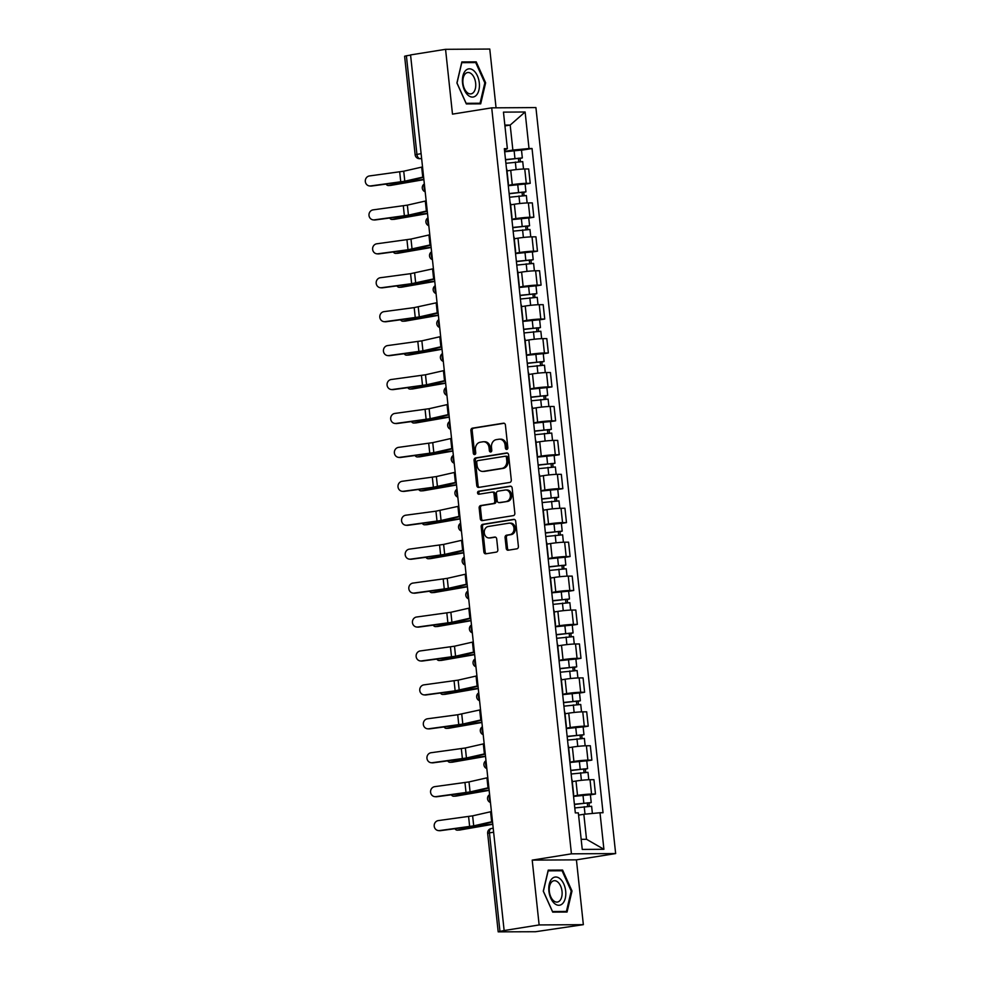<?xml version="1.0" encoding="UTF-8"?>
<svg xmlns="http://www.w3.org/2000/svg" width="981" height="981" viewBox="0 0 981 981"><rect width="100%" height="100%" fill="white"/><g stroke="black" fill="none" stroke-linecap="round" stroke-linejoin="round"><path stroke-width="1.47" d="M506.797 449.421A1.508 1.214 -90.3 0 0 507.851 447.728L505.423 425.043A2.158 1.741 -90.3 0 0 503.474 423.191L472.388 428.17A2.158 1.741 -90.3 0 0 470.892 430.573L473.32 453.259A1.508 1.214 -90.3 0 0 475.736 452.866L475.417 449.936A6.892 5.567 -90.3 0 1 480.212 442.223L482.799 441.806A6.892 5.567 -90.3 0 1 483.498 441.744A6.892 5.567 -90.3 0 1 489.053 447.753L489.372 450.684A1.508 1.214 -90.3 0 0 491.788 450.304L491.481 447.361A6.892 5.567 -90.3 0 1 496.276 439.647L498.863 439.23A6.892 5.567 -90.3 0 1 499.55 439.181A6.892 5.567 -90.3 0 1 505.117 445.178L505.423 448.121A1.508 1.214 -90.3 0 0 506.797 449.421M506.221 548.354A2.158 1.741 -90.3 0 0 508.17 550.218L516.889 548.82A2.158 1.741 -90.3 0 0 518.397 546.405L515.699 521.218A2.158 1.741 -90.3 0 0 513.75 519.366L482.664 524.345A2.158 1.741 -90.3 0 0 481.168 526.748L483.866 551.935A2.158 1.741 -90.3 0 0 485.816 553.799L496.349 552.107A2.158 1.741 -90.3 0 0 497.845 549.703L496.693 538.925A2.158 1.741 -90.3 0 0 494.743 537.061L489.519 537.895A5.763 4.66 -90.3 0 1 488.943 537.944A5.763 4.66 -90.3 0 1 484.258 532.573A5.763 4.66 -90.3 0 1 488.293 526.478L508.759 523.204A5.763 4.66 -90.3 0 1 509.335 523.155A5.763 4.66 -90.3 0 1 514.019 528.526A5.763 4.66 -90.3 0 1 509.973 534.62L506.564 535.172A2.158 1.741 -90.3 0 0 505.068 537.576L506.221 548.354L507.508 548.354A2.158 1.741 -90.3 0 0 508.722 550.133M571.433 853.838L532.205 860.116L539.133 924.936L504.136 930.54L410.561 54.924L445.558 49.32L452.486 114.127L491.714 107.849L571.433 853.838L615.651 853.568L535.92 107.579L491.714 107.849M509.801 482.431A2.158 1.741 -90.3 0 0 511.297 480.016L508.599 454.828A2.158 1.741 -90.3 0 0 506.65 452.964L475.577 457.943A2.158 1.741 -90.3 0 0 474.068 460.359L476.766 485.546A2.158 1.741 -90.3 0 0 478.716 487.41L509.801 482.431M512.156 488.023L514.841 513.21A2.158 1.741 -90.3 0 1 513.345 515.626L482.272 520.604A2.158 1.741 -90.3 0 1 480.31 518.741L479.157 507.962A2.158 1.741 -90.3 0 1 480.665 505.558L493.259 503.535A2.158 1.741 -90.3 0 0 494.767 501.119L493.995 493.97A2.158 1.741 -90.3 0 0 492.045 492.119L478.924 494.216A1.508 1.214 -90.3 0 1 478.605 491.223L510.194 486.171A2.158 1.741 -90.3 0 1 512.156 488.023M539.133 924.936L583.352 924.666L535.516 931.729L498.189 931.852L487.655 833.335L489.445 832.881L499.967 931.398L498.189 931.852M496.055 107.824L489.777 49.05L445.558 49.32M583.352 924.666L576.423 859.847L615.651 853.568M504.136 930.54L499.967 931.398M421.107 153.637L415.135 154.765L404.613 56.236L406.392 55.782L416.925 154.311A4.39 2.563 80.9 0 0 419.966 158.64L421.646 158.64M410.573 55.12L406.392 55.782M508.06 183.545A10.092 0.736 -6.1 0 1 508.379 183.692L506.846 169.333A10.092 0.736 173.9 0 0 506.527 169.186M508.244 185.323L512.266 184.673A10.092 0.736 -6.1 0 1 526.282 183.349L524.749 168.99A10.092 0.736 173.9 0 0 510.733 170.326L507.005 170.915M524.749 168.99L528.685 168.965L530.218 183.324L525.129 184.134M526.282 183.349L530.218 183.324M511.677 217.475A10.092 0.736 -6.1 0 1 511.996 217.61L510.463 203.263A10.092 0.736 173.9 0 0 510.145 203.116M528.759 218.064L533.848 217.242L532.315 202.895L528.379 202.92A10.092 0.736 173.9 0 0 514.363 204.244L510.635 204.845M511.874 219.241L515.896 218.604A10.092 0.736 -6.1 0 1 529.912 217.267L533.848 217.242M515.307 251.394A10.092 0.736 -6.1 0 1 515.626 251.541L514.093 237.194A10.092 0.736 173.9 0 0 513.774 237.046M532.389 251.994L537.465 251.173L535.933 236.826L532.009 236.85A10.092 0.736 173.9 0 0 517.98 238.175L514.265 238.775M515.503 253.172L519.513 252.534A10.092 0.736 -6.1 0 1 533.541 251.197L537.465 251.173M518.937 285.324A10.092 0.736 -6.1 0 1 519.256 285.471L517.723 271.124A10.092 0.736 173.9 0 0 517.404 270.977M536.006 285.925L541.095 285.103L539.562 270.756L535.626 270.781A10.092 0.736 173.9 0 0 521.61 272.105L517.894 272.706M519.121 287.102L523.143 286.464A10.092 0.736 -6.1 0 1 537.171 285.128L541.095 285.103M522.566 319.254A10.092 0.736 -6.1 0 1 522.885 319.401L521.34 305.042A10.092 0.736 173.9 0 0 521.021 304.907M539.636 319.843L544.725 319.033L543.192 304.674L539.256 304.699A10.092 0.736 173.9 0 0 525.24 306.035L521.512 306.636M522.75 321.032L526.772 320.395A10.092 0.736 -6.1 0 1 540.789 319.058L544.725 319.033M526.184 353.185A10.092 0.736 -6.1 0 1 526.503 353.332L524.97 338.972A10.092 0.736 173.9 0 0 524.651 338.825M543.266 353.773L548.354 352.964L546.809 338.604L542.885 338.629A10.092 0.736 173.9 0 0 528.857 339.966L525.142 340.554M526.38 354.963L530.402 354.313A10.092 0.736 -6.1 0 1 544.418 352.988L548.354 352.964M529.814 387.115A10.092 0.736 -6.1 0 1 530.132 387.262L528.6 372.903A10.092 0.736 173.9 0 0 528.281 372.755M546.883 387.703L551.972 386.894L550.439 372.535L546.503 372.559A10.092 0.736 173.9 0 0 532.487 373.896L528.771 374.484M529.998 388.893L534.02 388.243A10.092 0.736 -6.1 0 1 548.048 386.919L551.972 386.894M533.443 421.045A10.092 0.736 -6.1 0 1 533.762 421.18L532.229 406.833A10.092 0.736 173.9 0 0 531.898 406.686M550.513 421.634L555.602 420.824L554.069 406.465L550.133 406.49A10.092 0.736 173.9 0 0 536.116 407.814L532.389 408.415M533.627 422.823L537.649 422.173A10.092 0.736 -6.1 0 1 551.665 420.837L555.602 420.824M537.061 454.976A10.092 0.736 -6.1 0 1 537.38 455.11L535.847 440.763A10.092 0.736 173.9 0 0 535.528 440.616M554.142 455.564L559.231 454.743L557.686 440.395L553.762 440.42A10.092 0.736 173.9 0 0 539.734 441.744L536.018 442.345M537.257 456.741L541.279 456.104A10.092 0.736 -6.1 0 1 555.295 454.767L559.231 454.743M540.69 488.894A10.092 0.736 -6.1 0 1 541.009 489.041L539.476 474.694A10.092 0.736 173.9 0 0 539.158 474.546M557.76 489.494L562.849 488.673L561.316 474.326L557.392 474.35A10.092 0.736 173.9 0 0 543.364 475.675L539.648 476.276M540.874 490.672L544.896 490.034A10.092 0.736 -6.1 0 1 558.925 488.697L562.849 488.673M544.32 522.824A10.092 0.736 -6.1 0 1 544.639 522.971L543.106 508.612A10.092 0.736 173.9 0 0 542.787 508.477M561.39 523.425L566.478 522.603L564.946 508.244L561.009 508.268A10.092 0.736 173.9 0 0 546.993 509.605L543.266 510.206M544.504 524.602L548.526 523.964A10.092 0.736 -6.1 0 1 562.542 522.628L566.478 522.603M547.938 556.754A10.092 0.736 -6.1 0 1 548.256 556.901L546.724 542.542A10.092 0.736 173.9 0 0 546.405 542.395M565.019 557.343L570.108 556.534L568.575 542.174L564.639 542.199A10.092 0.736 173.9 0 0 550.623 543.535L546.895 544.124M548.134 558.532L552.156 557.882A10.092 0.736 -6.1 0 1 566.172 556.558L570.108 556.534M551.567 590.685A10.092 0.736 -6.1 0 1 551.886 590.832L550.353 576.472A10.092 0.736 173.9 0 0 550.034 576.325M568.637 591.273L573.726 590.464L572.193 576.105L568.269 576.129A10.092 0.736 173.9 0 0 554.24 577.466L550.525 578.054M551.763 592.463L555.773 591.813A10.092 0.736 -6.1 0 1 569.802 590.488L573.726 590.464M555.197 624.615A10.092 0.736 -6.1 0 1 555.516 624.762L553.983 610.403A10.092 0.736 173.9 0 0 553.664 610.256M572.266 625.204L577.355 624.394L575.822 610.035L571.886 610.059A10.092 0.736 173.9 0 0 557.87 611.396L554.142 611.985M555.381 626.393L559.403 625.743A10.092 0.736 -6.1 0 1 573.419 624.419L577.355 624.394M558.814 658.545A10.092 0.736 -6.1 0 1 559.133 658.68L557.6 644.333A10.092 0.736 173.9 0 0 557.282 644.186M575.896 659.134L580.985 658.312L579.452 643.965L575.516 643.99A10.092 0.736 173.9 0 0 561.5 645.314L557.772 645.915M559.011 660.311L563.033 659.673A10.092 0.736 -6.1 0 1 577.049 658.337L580.985 658.312M562.444 692.463A10.092 0.736 -6.1 0 1 562.763 692.611L561.23 678.263A10.092 0.736 173.9 0 0 560.911 678.116M579.526 693.064L584.602 692.243L583.07 677.896L579.146 677.92A10.092 0.736 173.9 0 0 565.117 679.244L561.402 679.845M562.64 694.241L566.65 693.604A10.092 0.736 -6.1 0 1 580.678 692.267L584.602 692.243M566.074 726.394A10.092 0.736 -6.1 0 1 566.393 726.541L564.86 712.181A10.092 0.736 173.9 0 0 564.541 712.047M583.143 726.995L588.232 726.173L586.699 711.826L582.763 711.838A10.092 0.736 173.9 0 0 568.747 713.175L565.031 713.776M566.258 728.172L570.28 727.534A10.092 0.736 -6.1 0 1 584.296 726.198L588.232 726.173M569.691 760.324A10.092 0.736 -6.1 0 1 570.022 760.471L568.477 746.112A10.092 0.736 173.9 0 0 568.158 745.977M586.773 760.913L591.862 760.103L590.329 745.744L586.393 745.768A10.092 0.736 173.9 0 0 572.377 747.105L568.649 747.706M569.887 762.102L573.91 761.452A10.092 0.736 -6.1 0 1 587.926 760.128L591.862 760.103M573.321 794.254A10.092 0.736 -6.1 0 1 573.64 794.402L572.107 780.042A10.092 0.736 173.9 0 0 571.788 779.895M590.403 794.843L595.479 794.034L593.946 779.674L590.022 779.699A10.092 0.736 173.9 0 0 575.994 781.035L572.279 781.624M573.517 796.032L577.527 795.383A10.092 0.736 -6.1 0 1 591.555 794.058L595.479 794.034M581.169 839.331L586.515 839.295L583.842 814.279L600.004 812.746L603.904 849.288L582.248 849.423L578.349 812.881L575.32 812.906L504.332 148.683L507.361 148.671L504.492 150.179M504.626 151.393L512.867 150.068L510.194 125.065L504.847 125.09M504.933 125.899L510.194 125.065L525.117 111.993L529.017 148.536L512.867 150.068M507.361 148.671L503.461 112.128L525.117 111.993M600.004 812.746L603.033 812.734L532.045 148.523L529.017 148.536M480.69 103.839L485.632 82.809L476.214 61.864L461.843 61.95L456.913 82.98L466.331 103.925L480.69 103.839M532.205 860.116L576.423 859.847M567.067 912.036L572.009 891.006L562.579 870.061L548.22 870.147L543.278 891.177L552.708 912.122L567.067 912.036M583.842 814.279L578.582 815.125M521.5 150.203L532.045 148.523M586.515 839.295L603.904 849.288M484.822 82.944L485.632 82.809M471.616 62.6L476.214 61.864M571.187 891.128L572.009 891.006M557.993 870.785L562.579 870.061M507.287 449.2A1.508 1.214 -90.3 0 1 506.723 448.109L506.404 445.178A6.892 5.567 -90.3 0 0 500.837 439.169L499.55 439.181M483.498 441.744L484.786 441.744A6.892 5.567 -90.3 0 1 490.353 447.741L490.659 450.684A1.508 1.214 -90.3 0 0 491.236 451.775M504.209 423.265L473.676 428.157A2.158 1.741 -90.3 0 0 472.18 430.573L474.608 453.247A1.508 1.214 -90.3 0 0 475.172 454.338M507.398 453.05L476.864 457.943A2.158 1.741 -90.3 0 0 475.368 460.347L478.054 485.546A2.158 1.741 -90.3 0 0 479.268 487.324M506.441 457.563A1.508 1.214 -90.3 0 0 505.068 456.263L477.796 460.629A1.508 1.214 -90.3 0 0 476.741 462.321L477.073 465.411A6.892 5.567 -90.3 0 0 482.64 471.42A6.892 5.567 -90.3 0 0 483.326 471.358L501.978 468.378A6.892 5.567 -90.3 0 0 506.772 460.653L506.441 457.563L507.729 457.551A1.508 1.214 -90.3 0 0 506.355 456.251L505.374 456.263M482.64 471.42L483.927 471.407A6.892 5.567 -90.3 0 0 484.614 471.358L483.326 471.358M507.729 457.551L508.06 460.653A6.892 5.567 -90.3 0 1 503.265 468.366L484.614 471.358M493.333 492.106A2.158 1.741 -90.3 0 1 495.282 493.958L496.055 501.119A2.158 1.741 -90.3 0 1 494.559 503.523L481.953 505.546A2.158 1.741 -90.3 0 0 480.457 507.962L481.597 518.741A2.158 1.741 -90.3 0 0 482.811 520.519M510.942 486.245L479.893 491.223A1.508 1.214 -90.3 0 0 479.599 494.105M506.343 501.438A5.763 4.66 -90.3 0 0 510.378 495.344A5.763 4.66 -90.3 0 0 505.693 489.973A5.763 4.66 -90.3 0 0 505.117 490.022L497.919 491.174A2.158 1.741 -90.3 0 0 496.411 493.578L497.183 500.739A2.158 1.741 -90.3 0 0 499.133 502.591L507.631 501.426A5.763 4.66 -90.3 0 0 511.665 495.331A5.763 4.66 -90.3 0 0 506.981 489.96L505.693 489.973M499.991 502.591A2.158 1.741 -90.3 0 0 500.42 502.591L499.133 502.591M507.631 501.426L500.42 502.591M509.335 523.155L510.623 523.143A5.763 4.66 -90.3 0 1 515.307 528.514A5.763 4.66 -90.3 0 1 511.26 534.608L507.851 535.16A2.158 1.741 -90.3 0 0 506.355 537.576L507.508 548.354M488.943 537.944L490.23 537.944A5.763 4.66 -90.3 0 0 490.807 537.895L489.519 537.895M495.479 537.147L490.807 537.895M514.485 519.44L483.952 524.332A2.158 1.741 -90.3 0 0 482.456 526.748L485.154 551.935A2.158 1.741 -90.3 0 0 486.368 553.713M423.89 179.646L390.892 185.372A5.04 3.151 87.2 0 1 390.597 185.409A5.04 3.151 87.2 0 1 390.303 185.409M386.036 184.085A5.04 3.151 -92.8 0 0 388.378 185.519A5.04 3.151 -92.8 0 0 388.66 185.483L390.892 185.372M505.889 163.3L522.726 161.62L523.511 169.014M505.522 159.829L519.501 158.223L518.422 158.493L518.765 161.657M505.497 159.609L522.333 157.916L520.102 158.481L520.433 161.546M504.663 151.773L521.487 150.093L522.333 157.916M518.397 158.186L520.102 158.481M423.866 179.437L414.607 180.578A10.963 0.797 173.9 0 0 408.636 181.497L388.66 185.483M422.529 166.942A13.82 1.006 173.9 0 0 421.683 167.126L403.731 171.209L369.543 175.93A5.04 4.721 -85 0 0 369.629 185.961A5.04 4.721 -85 0 0 370.61 185.936L371.615 186.022A5.04 4.721 95 0 1 370.634 186.047L369.629 185.961M423.596 176.948A13.82 1.006 173.9 0 0 422.762 177.132L404.797 181.215L370.61 185.936M423.645 177.328L407.225 181.068A10.963 0.797 -6.1 0 1 401.769 181.976L371.615 186.022M427.508 213.576L394.509 219.303A5.04 3.151 87.2 0 1 394.227 219.339A5.04 3.151 87.2 0 1 393.933 219.327M389.665 218.015A5.04 3.151 -92.8 0 0 391.995 219.45A5.04 3.151 -92.8 0 0 392.29 219.413L394.509 219.303M509.519 197.23L526.356 195.55L527.14 202.944M509.151 193.76L523.118 192.153L522.051 192.423L522.395 195.587M509.127 193.539L525.951 191.847L523.731 192.411L524.05 195.464M508.293 185.703L525.117 184.023L525.951 191.847M522.015 192.117L523.731 192.411M427.495 213.368L418.237 214.508A10.963 0.797 173.9 0 0 412.253 215.428L392.29 219.413M431.137 247.506L398.139 253.233A5.04 3.151 87.2 0 1 397.845 253.27A5.04 3.151 87.2 0 1 397.55 253.257M393.283 251.945A5.04 3.151 -92.8 0 0 395.625 253.38A5.04 3.151 -92.8 0 0 395.919 253.343L398.139 253.233M513.149 231.16L529.973 229.48L530.77 236.875M512.769 227.678L526.748 226.084L525.681 226.353L526.012 229.517M512.756 227.457L529.581 225.777L527.349 226.341L527.68 229.395M511.91 219.634L528.747 217.954L529.581 225.777M525.644 226.047L527.349 226.341M431.113 247.286L421.867 248.438A10.963 0.797 173.9 0 0 415.883 249.358L395.919 253.343M465.423 70.73A14.249 8.314 80.9 0 0 464.418 90.068A14.249 8.314 80.9 0 0 476.41 95.169A14.249 8.314 80.9 0 0 477.416 75.844A14.249 8.314 80.9 0 0 465.423 70.73M465.153 73.955A10.791 6.291 80.9 0 0 463.608 86.475A10.791 6.291 80.9 0 0 471.027 93.869A10.791 6.291 80.9 0 0 473.48 92.459A10.791 6.291 80.9 0 0 475.012 79.939A10.791 6.291 80.9 0 0 467.606 72.545A10.791 6.291 80.9 0 0 465.153 73.955M484.835 82.87L480.052 103.238L466.134 103.324L456.999 83.029L461.781 62.661L475.699 62.576L484.835 82.87M476.165 103.863L480.052 103.238M551.788 878.927A14.249 8.314 80.9 0 0 550.795 898.253A14.249 8.314 80.9 0 0 562.787 903.366A14.249 8.314 80.9 0 0 563.793 884.028A14.249 8.314 80.9 0 0 551.788 878.927M551.518 882.152A10.791 6.291 80.9 0 0 549.985 894.672A10.791 6.291 80.9 0 0 557.392 902.054A10.791 6.291 80.9 0 0 559.844 900.656A10.791 6.291 80.9 0 0 561.39 888.136A10.791 6.291 80.9 0 0 553.983 880.742A10.791 6.291 80.9 0 0 551.518 882.152M571.212 891.055L566.417 911.435L552.499 911.521L543.376 891.226L548.158 870.846L562.076 870.76L571.212 891.055M562.542 912.06L566.417 911.435M426.159 200.872A13.82 1.006 173.9 0 0 425.313 201.056L407.36 205.139L373.16 209.86A5.04 4.721 -85 0 0 373.258 219.879A5.04 4.721 -85 0 0 374.227 219.867L375.233 219.952A5.04 4.721 95 0 1 374.264 219.977L373.258 219.879M427.226 210.878A13.82 1.006 173.9 0 0 426.379 211.062L408.427 215.146L374.227 219.867M427.262 211.258L410.855 214.986A10.963 0.797 -6.1 0 1 405.386 215.906L375.233 219.952M429.776 234.802A13.82 1.006 173.9 0 0 428.942 234.986L410.99 239.07L376.79 243.791A5.04 4.721 -85 0 0 376.888 253.809A5.04 4.721 -85 0 0 377.857 253.785L378.862 253.883A5.04 4.721 95 0 1 377.881 253.895L376.888 253.809M430.855 244.809A13.82 1.006 173.9 0 0 430.009 244.98L408.01 249.75L377.857 253.785M430.892 245.189L414.473 248.916A10.963 0.797 -6.1 0 1 409.016 249.836L378.862 253.883M434.767 281.437L401.769 287.163A5.04 3.151 87.2 0 1 401.474 287.2A5.04 3.151 87.2 0 1 401.18 287.188M396.913 285.876A5.04 3.151 -92.8 0 0 399.255 287.31A5.04 3.151 -92.8 0 0 399.537 287.274L401.769 287.163M516.766 265.091L533.603 263.411L534.387 270.805M516.398 261.608L530.378 260.014L529.299 260.284L529.642 263.448M516.374 261.387L533.21 259.707L530.979 260.272L531.31 263.325M515.54 253.564L532.376 251.884L533.21 259.707M529.274 259.977L530.979 260.272M434.742 281.216L425.484 282.369A10.963 0.797 173.9 0 0 419.512 283.288L399.537 287.274M438.384 315.355L405.398 321.094A5.04 3.151 87.2 0 1 405.104 321.13A5.04 3.151 87.2 0 1 404.81 321.118M400.542 319.806A5.04 3.151 -92.8 0 0 402.872 321.228A5.04 3.151 -92.8 0 0 403.166 321.192L405.398 321.094M520.396 299.021L537.232 297.329L538.017 304.735M520.028 295.539L533.995 293.944L532.928 294.214L533.272 297.378M520.004 295.318L536.828 293.638L534.608 294.202L534.927 297.255M519.17 287.494L535.994 285.802L536.828 293.638M532.891 293.895L534.608 294.202M438.372 315.146L429.114 316.299A10.963 0.797 173.9 0 0 423.13 317.219L403.166 321.192M442.014 349.285L409.016 355.024A5.04 3.151 87.2 0 1 408.721 355.048A5.04 3.151 87.2 0 1 408.439 355.048M404.16 353.724A5.04 3.151 -92.8 0 0 406.502 355.159A5.04 3.151 -92.8 0 0 406.796 355.122L409.016 355.024M524.026 332.951L540.85 331.259L541.647 338.666M523.658 329.469L537.625 327.862L536.558 328.132L536.889 331.296M523.633 329.248L540.457 327.568L538.226 328.132L538.557 331.186M522.787 321.425L539.624 319.732L540.457 327.568M536.521 327.826L538.226 328.132M441.99 349.077L432.744 350.229A10.963 0.797 173.9 0 0 426.76 351.149L406.796 355.122M433.406 268.733A13.82 1.006 173.9 0 0 432.56 268.904L410.573 273.674L380.42 277.709A5.04 4.721 -85 0 0 380.505 287.74A5.04 4.721 -85 0 0 381.486 287.715L382.492 287.813A5.04 4.721 95 0 1 381.511 287.825L380.505 287.74M434.473 278.739A13.82 1.006 173.9 0 0 433.639 278.911L411.64 283.681L381.486 287.715M434.522 279.119L418.102 282.847A10.963 0.797 -6.1 0 1 412.645 283.767L382.492 287.813M437.036 302.663A13.82 1.006 173.9 0 0 436.189 302.835L414.19 307.605L384.037 311.639A5.04 4.721 -85 0 0 384.135 321.67A5.04 4.721 -85 0 0 385.104 321.645L386.109 321.731A5.04 4.721 95 0 1 385.141 321.756L384.135 321.67M438.102 312.657A13.82 1.006 173.9 0 0 437.256 312.841L419.304 316.924L385.104 321.645M438.139 313.037L421.732 316.777A10.963 0.797 -6.1 0 1 416.263 317.697L386.109 321.731M440.653 336.581A13.82 1.006 173.9 0 0 439.819 336.765L421.867 340.848L387.667 345.57A5.04 4.721 -85 0 0 387.765 355.6A5.04 4.721 -85 0 0 388.734 355.576L389.739 355.662A5.04 4.721 95 0 1 388.758 355.686L387.765 355.6M441.732 346.587A13.82 1.006 173.9 0 0 440.886 346.771L422.934 350.855L388.734 355.576M441.769 346.967L425.362 350.708A10.963 0.797 -6.1 0 1 419.893 351.615L389.739 355.662M445.644 383.215L412.645 388.942A5.04 3.151 87.2 0 1 412.351 388.979A5.04 3.151 87.2 0 1 412.057 388.979M407.789 387.654A5.04 3.151 -92.8 0 0 410.132 389.089A5.04 3.151 -92.8 0 0 410.414 389.052L412.645 388.942M527.655 366.869L544.48 365.19L545.277 372.584M527.275 363.399L541.254 361.793L540.175 362.063L540.519 365.226M527.251 363.178L544.087 361.499L541.855 362.05L542.186 365.116M526.417 355.343L543.253 353.663L544.087 361.499M540.151 361.756L541.855 362.05M445.619 383.007L436.361 384.16A10.963 0.797 173.9 0 0 430.389 385.067L410.414 389.052M444.283 370.511A13.82 1.006 173.9 0 0 443.437 370.695L425.484 374.779L391.296 379.5A5.04 4.721 -85 0 0 391.382 389.531A5.04 4.721 -85 0 0 392.363 389.506L393.369 389.592A5.04 4.721 95 0 1 392.388 389.616L391.382 389.531M445.349 380.518A13.82 1.006 173.9 0 0 444.516 380.702L426.563 384.785L392.363 389.506M445.399 380.898L428.979 384.638A10.963 0.797 -6.1 0 1 423.522 385.545L393.369 389.592M449.273 417.146L416.275 422.872A5.04 3.151 87.2 0 1 415.981 422.909A5.04 3.151 87.2 0 1 415.686 422.909M411.419 421.585A5.04 3.151 -92.8 0 0 413.749 423.019A5.04 3.151 -92.8 0 0 414.043 422.983L416.275 422.872M531.273 400.8L548.109 399.12L548.894 406.514M530.905 397.33L544.872 395.723L543.805 395.993L544.148 399.157M530.88 397.109L547.717 395.417L545.485 395.981L545.804 399.034M530.047 389.273L546.871 387.593L547.717 395.417M543.768 395.686L545.485 395.981M449.249 416.937L439.991 418.078A10.963 0.797 173.9 0 0 434.007 418.997L414.043 422.983M447.912 404.442A13.82 1.006 173.9 0 0 447.066 404.626L429.114 408.709L394.914 413.43A5.04 4.721 -85 0 0 395.012 423.461A5.04 4.721 -85 0 0 395.993 423.436L396.986 423.522A5.04 4.721 95 0 1 396.017 423.547L395.012 423.461M448.979 414.448A13.82 1.006 173.9 0 0 448.133 414.632L430.181 418.715L395.993 423.436M449.016 414.828L432.609 418.556A10.963 0.797 -6.1 0 1 427.14 419.476L396.986 423.522M452.891 451.076L419.893 456.803A5.04 3.151 87.2 0 1 419.61 456.839A5.04 3.151 87.2 0 1 419.316 456.827M415.037 455.515A5.04 3.151 -92.8 0 0 417.379 456.95A5.04 3.151 -92.8 0 0 417.673 456.913L419.893 456.803M534.903 434.73L551.727 433.05L552.524 440.444M534.535 431.248L548.502 429.653L547.435 429.923L547.766 433.087M534.51 431.039L551.334 429.347L549.102 429.911L549.434 432.964M533.664 423.203L550.5 421.523L551.334 429.347M547.398 429.617L549.102 429.911M452.866 450.855L443.62 452.008A10.963 0.797 173.9 0 0 437.636 452.928L417.673 456.913M451.542 438.372A13.82 1.006 173.9 0 0 450.696 438.556L432.744 442.639L398.544 447.361A5.04 4.721 -85 0 0 398.642 457.379A5.04 4.721 -85 0 0 399.61 457.367L400.616 457.453A5.04 4.721 95 0 1 399.647 457.477L398.642 457.379M452.609 448.378A13.82 1.006 173.9 0 0 451.763 448.55L433.81 452.646L399.61 457.367M452.646 448.758L436.238 452.486A10.963 0.797 -6.1 0 1 430.769 453.406L400.616 457.453M456.521 485.006L423.522 490.733A5.04 3.151 87.2 0 1 423.228 490.77A5.04 3.151 87.2 0 1 422.934 490.758M418.666 489.445A5.04 3.151 -92.8 0 0 421.008 490.88A5.04 3.151 -92.8 0 0 421.29 490.843L423.522 490.733M538.532 468.66L555.356 466.981L556.153 474.375M538.152 465.178L552.131 463.584L551.052 463.854L551.396 467.017M538.128 464.957L554.964 463.277L552.732 463.841L553.063 466.895M537.294 457.134L554.13 455.454L554.964 463.277M551.028 463.547L552.732 463.841M456.496 484.786L447.238 485.938A10.963 0.797 173.9 0 0 441.266 486.858L421.29 490.843M455.159 472.302A13.82 1.006 173.9 0 0 454.326 472.474L436.361 476.57L402.173 481.291A5.04 4.721 -85 0 0 402.259 491.309A5.04 4.721 -85 0 0 403.24 491.285L404.246 491.383A5.04 4.721 95 0 1 403.265 491.395L402.259 491.309M456.226 482.309A13.82 1.006 173.9 0 0 455.392 482.48L433.394 487.25L403.24 491.285M456.275 482.689L439.856 486.417A10.963 0.797 -6.1 0 1 434.399 487.336L404.246 491.383M460.15 518.924L427.152 524.663A5.04 3.151 87.2 0 1 426.858 524.7A5.04 3.151 87.2 0 1 426.563 524.688M422.296 523.376A5.04 3.151 -92.8 0 0 424.626 524.798A5.04 3.151 -92.8 0 0 424.92 524.774L427.152 524.663M542.15 502.591L558.986 500.899L559.771 508.305M541.782 499.108L555.749 497.514L554.682 497.784L555.025 500.948M541.757 498.888L558.594 497.208L556.362 497.772L556.681 500.825M540.923 491.064L557.748 489.372L558.594 497.208M554.645 497.477L556.362 497.772M460.126 518.716L450.868 519.869A10.963 0.797 173.9 0 0 444.896 520.788L424.92 524.774M458.789 506.233A13.82 1.006 173.9 0 0 457.943 506.404L435.944 511.175L405.791 515.209A5.04 4.721 -85 0 0 405.889 525.24A5.04 4.721 -85 0 0 406.87 525.215L407.863 525.301A5.04 4.721 95 0 1 406.894 525.326L405.889 525.24M459.856 516.227A13.82 1.006 173.9 0 0 459.01 516.411L441.058 520.494L406.87 525.215M459.893 516.619L443.486 520.347A10.963 0.797 -6.1 0 1 438.017 521.267L407.863 525.301M463.768 552.855L430.769 558.594A5.04 3.151 87.2 0 1 430.487 558.63A5.04 3.151 87.2 0 1 430.193 558.618M425.926 557.294A5.04 3.151 -92.8 0 0 428.256 558.729A5.04 3.151 -92.8 0 0 428.55 558.692L430.769 558.594M545.779 536.521L562.616 534.829L563.401 542.235M545.411 533.039L559.378 531.432L558.312 531.714L558.643 534.866M545.387 532.818L562.211 531.138L559.992 531.702L560.31 534.755M544.541 524.994L561.377 523.302L562.211 531.138M558.275 531.395L559.992 531.702M463.743 552.646L454.497 553.799A10.963 0.797 173.9 0 0 448.513 554.719L428.55 558.692M462.419 540.151A13.82 1.006 173.9 0 0 461.573 540.335L443.62 544.418L409.42 549.139A5.04 4.721 -85 0 0 409.518 559.17A5.04 4.721 -85 0 0 410.487 559.145L411.493 559.231A5.04 4.721 95 0 1 410.524 559.256L409.518 559.17M463.486 550.157A13.82 1.006 173.9 0 0 462.64 550.341L444.687 554.424L410.487 559.145M463.523 550.537L447.115 554.277A10.963 0.797 -6.1 0 1 441.646 555.185L411.493 559.231M467.397 586.785L434.399 592.512A5.04 3.151 87.2 0 1 434.105 592.549A5.04 3.151 87.2 0 1 433.81 592.549M429.543 591.224A5.04 3.151 -92.8 0 0 431.885 592.659A5.04 3.151 -92.8 0 0 432.18 592.622L434.399 592.512M549.409 570.439L566.233 568.759L567.03 576.154M549.029 566.969L563.008 565.363L561.941 565.632L562.272 568.796M549.004 566.748L565.841 565.068L563.609 565.632L563.94 568.686M548.171 558.912L565.007 557.233L565.841 565.068M561.905 565.326L563.609 565.632M467.373 586.577L458.115 587.729A10.963 0.797 173.9 0 0 452.143 588.637L432.18 592.622M466.036 574.081A13.82 1.006 173.9 0 0 465.202 574.265L447.25 578.349L413.05 583.07A5.04 4.721 -85 0 0 413.136 593.1A5.04 4.721 -85 0 0 414.117 593.076L415.122 593.162A5.04 4.721 95 0 1 414.141 593.186L413.136 593.1M467.103 584.087A13.82 1.006 173.9 0 0 466.269 584.271L448.317 588.355L414.117 593.076M467.152 584.468L450.733 588.208A10.963 0.797 -6.1 0 1 445.276 589.115L415.122 593.162M471.027 620.715L438.029 626.442A5.04 3.151 87.2 0 1 437.734 626.479A5.04 3.151 87.2 0 1 437.44 626.479M433.173 625.155A5.04 3.151 -92.8 0 0 435.503 626.589A5.04 3.151 -92.8 0 0 435.797 626.552L438.029 626.442M553.026 604.37L569.863 602.69L570.648 610.084M552.659 600.899L566.638 599.293L565.559 599.563L565.902 602.726M552.634 600.679L569.471 598.986L567.239 599.55L567.57 602.604M551.8 592.843L568.624 591.163L569.471 598.986M565.534 599.256L567.239 599.55M471.003 620.507L461.744 621.647A10.963 0.797 173.9 0 0 455.773 622.567L435.797 626.552M469.666 608.012A13.82 1.006 173.9 0 0 468.82 608.195L450.868 612.279L416.667 617A5.04 4.721 -85 0 0 416.766 627.031A5.04 4.721 -85 0 0 417.747 627.006L418.752 627.092A5.04 4.721 95 0 1 417.771 627.117L416.766 627.031M470.733 618.018A13.82 1.006 173.9 0 0 469.899 618.202L451.934 622.285L417.747 627.006M470.77 618.398L454.362 622.138A10.963 0.797 -6.1 0 1 448.906 623.045L418.752 627.092M474.645 654.646L441.646 660.372A5.04 3.151 87.2 0 1 441.364 660.409A5.04 3.151 87.2 0 1 441.07 660.397M436.803 659.085A5.04 3.151 -92.8 0 0 439.132 660.52A5.04 3.151 -92.8 0 0 439.427 660.483L441.646 660.372M556.656 638.3L573.493 636.62L574.277 644.014M556.288 634.83L570.255 633.223L569.188 633.493L569.532 636.657M556.264 634.609L573.088 632.917L570.868 633.481L571.187 636.534M555.43 626.773L572.254 625.093L573.088 632.917M569.152 633.186L570.868 633.481M474.632 654.437L465.374 655.578A10.963 0.797 173.9 0 0 459.39 656.497L439.427 660.483M473.296 641.942A13.82 1.006 173.9 0 0 472.45 642.126L454.497 646.209L420.297 650.93A5.04 4.721 -85 0 0 420.395 660.949A5.04 4.721 -85 0 0 421.364 660.936L422.37 661.022A5.04 4.721 95 0 1 421.401 661.047L420.395 660.949M474.363 651.948A13.82 1.006 173.9 0 0 473.516 652.132L455.564 656.215L421.364 660.936M474.399 652.328L457.992 656.056A10.963 0.797 -6.1 0 1 452.523 656.976L422.37 661.022M478.274 688.576L445.276 694.303A5.04 3.151 87.2 0 1 444.982 694.34A5.04 3.151 87.2 0 1 444.687 694.327M440.42 693.015A5.04 3.151 -92.8 0 0 442.762 694.45A5.04 3.151 -92.8 0 0 443.056 694.413L445.276 694.303M560.286 672.23L577.11 670.55L577.907 677.945M559.906 668.748L573.885 667.154L572.818 667.423L573.149 670.587M559.881 668.527L576.718 666.847L574.486 667.411L574.817 670.464M559.047 660.703L575.884 659.024L576.718 666.847M572.781 667.117L574.486 667.411M478.25 688.355L469.004 689.508A10.963 0.797 173.9 0 0 463.02 690.428L443.056 694.413M476.913 675.872A13.82 1.006 173.9 0 0 476.079 676.056L458.127 680.14L423.927 684.861A5.04 4.721 -85 0 0 424.025 694.879A5.04 4.721 -85 0 0 424.994 694.855L425.999 694.953A5.04 4.721 95 0 1 425.018 694.965L424.025 694.879M477.992 685.878A13.82 1.006 173.9 0 0 477.146 686.05L455.147 690.82L424.994 694.855M478.029 686.259L461.61 689.986A10.963 0.797 -6.1 0 1 456.153 690.906L425.999 694.953M481.904 722.494L448.906 728.233A5.04 3.151 87.2 0 1 448.611 728.27A5.04 3.151 87.2 0 1 448.317 728.258M444.05 726.946A5.04 3.151 -92.8 0 0 446.392 728.38A5.04 3.151 -92.8 0 0 446.674 728.343L448.906 728.233M563.903 706.161L580.74 704.468L581.525 711.875M563.535 702.678L577.515 701.084L576.436 701.354L576.779 704.517M563.511 702.457L580.347 700.777L578.116 701.341L578.447 704.395M562.677 694.634L579.513 692.942L580.347 700.777M576.411 701.047L578.116 701.341M481.879 722.286L472.621 723.438A10.963 0.797 173.9 0 0 466.649 724.358L446.674 728.343M480.543 709.803A13.82 1.006 173.9 0 0 479.697 709.974L457.71 714.744L427.557 718.779A5.04 4.721 -85 0 0 427.642 728.809A5.04 4.721 -85 0 0 428.623 728.785L429.629 728.871A5.04 4.721 95 0 1 428.648 728.895L427.642 728.809M481.61 719.809A13.82 1.006 173.9 0 0 480.776 719.98L462.811 724.064L428.623 728.785M481.659 720.189L465.239 723.917A10.963 0.797 -6.1 0 1 459.782 724.836L429.629 728.871M485.521 756.425L452.523 762.163A5.04 3.151 87.2 0 1 452.241 762.2A5.04 3.151 87.2 0 1 451.947 762.188M447.679 760.876A5.04 3.151 -92.8 0 0 450.009 762.298A5.04 3.151 -92.8 0 0 450.304 762.262L452.523 762.163M567.533 740.091L584.369 738.399L585.154 745.805M567.165 736.608L581.132 735.014L580.065 735.284L580.409 738.448M567.141 736.388L583.965 734.708L581.745 735.272L582.064 738.325M566.307 728.564L583.131 726.872L583.965 734.708M580.029 734.965L581.745 735.272M485.509 756.216L476.251 757.369A10.963 0.797 173.9 0 0 470.267 758.288L450.304 762.262M484.173 743.733A13.82 1.006 173.9 0 0 483.326 743.905L465.374 747.988L431.174 752.709A5.04 4.721 -85 0 0 431.272 762.74A5.04 4.721 -85 0 0 432.241 762.715L433.246 762.801A5.04 4.721 95 0 1 432.278 762.826L431.272 762.74M485.239 753.727A13.82 1.006 173.9 0 0 484.393 753.911L466.441 757.994L432.241 762.715M485.276 754.107L468.869 757.847A10.963 0.797 -6.1 0 1 463.4 758.767L433.246 762.801M489.151 790.355L456.153 796.082A5.04 3.151 87.2 0 1 455.858 796.118A5.04 3.151 87.2 0 1 455.576 796.118M451.297 794.794A5.04 3.151 -92.8 0 0 453.639 796.229A5.04 3.151 -92.8 0 0 453.933 796.192L456.153 796.082M571.163 774.009L587.987 772.329L588.784 779.736M570.783 770.539L584.762 768.932L583.695 769.202L584.026 772.366M570.77 770.318L587.594 768.638L585.363 769.202L585.694 772.255M569.924 762.482L586.761 760.802L587.594 768.638M583.658 768.896L585.363 769.202M489.127 790.146L479.881 791.299A10.963 0.797 173.9 0 0 473.897 792.207L453.933 796.192M487.79 777.651A13.82 1.006 173.9 0 0 486.956 777.835L469.004 781.918L434.804 786.639A5.04 4.721 -85 0 0 434.902 796.67A5.04 4.721 -85 0 0 435.871 796.646L436.876 796.731A5.04 4.721 95 0 1 435.895 796.756L434.902 796.67M488.869 787.657A13.82 1.006 173.9 0 0 488.023 787.841L470.071 791.925L435.871 796.646M488.906 788.037L472.499 791.777A10.963 0.797 -6.1 0 1 467.03 792.685L436.876 796.731M492.781 824.285L459.782 830.012A5.04 3.151 87.2 0 1 459.488 830.049A5.04 3.151 87.2 0 1 459.194 830.049M454.926 828.724A5.04 3.151 -92.8 0 0 457.269 830.159A5.04 3.151 -92.8 0 0 457.551 830.122L459.782 830.012M574.78 807.939L591.617 806.259L592.389 813.47M574.412 804.469L588.392 802.863L587.312 803.132L587.656 806.296M574.388 804.248L591.224 802.568L588.992 803.12L589.323 806.186M573.554 796.413L590.39 794.733L591.224 802.568M587.288 802.826L588.992 803.12M492.756 824.077L483.498 825.217A10.963 0.797 173.9 0 0 477.526 826.137L457.551 830.122M491.42 811.581A13.82 1.006 173.9 0 0 490.574 811.765L472.621 815.849L438.433 820.57A5.04 4.721 -85 0 0 438.519 830.6A5.04 4.721 -85 0 0 439.5 830.576L440.506 830.662A5.04 4.721 95 0 1 439.525 830.686L438.519 830.6M492.487 821.588A13.82 1.006 173.9 0 0 491.653 821.771L473.7 825.855L439.5 830.576M492.536 821.968L476.116 825.708A10.963 0.797 -6.1 0 1 470.659 826.615L440.506 830.662M421.609 158.382L419.966 158.64A4.39 3.544 -90.3 0 1 419.525 158.677L421.646 158.664M587.926 760.128L586.393 745.768M584.296 726.198L582.763 711.838M580.678 692.267L579.146 677.92M577.049 658.337L575.516 643.99M573.419 624.419L571.886 610.059M569.802 590.488L568.269 576.129M566.172 556.558L564.639 542.199M562.542 522.628L561.009 508.268M558.925 488.697L557.392 474.35M555.295 454.767L553.762 440.42M551.665 420.837L550.133 406.49M548.048 386.919L546.503 372.559M544.418 352.988L542.885 338.629M540.789 319.058L539.256 304.699M537.171 285.128L535.626 270.781M533.541 251.197L532.009 236.85M529.912 217.267L528.379 202.92M591.555 794.058L590.022 779.699M577.527 795.383L575.994 781.035M573.91 761.452L572.377 747.105M570.28 727.534L568.747 713.175M566.65 693.604L565.117 679.244M563.033 659.673L561.5 645.314M559.403 625.743L557.87 611.396M555.773 591.813L554.24 577.466M552.156 557.882L550.623 543.535M548.526 523.964L546.993 509.605M544.896 490.034L543.364 475.675M541.279 456.104L539.734 441.744M537.649 422.173L536.116 407.814M534.02 388.243L532.487 373.896M530.402 354.313L528.857 339.966M526.772 320.395L525.24 306.035M523.143 286.464L521.61 272.105M519.513 252.534L517.98 238.175M515.896 218.604L514.363 204.244M512.266 184.673L510.733 170.326M424.43 184.735A4.39 2.563 80.9 0 0 425.055 190.608M428.059 218.665A4.39 2.563 80.9 0 0 428.685 224.539M431.677 252.595A4.39 2.563 80.9 0 0 432.314 258.469M435.306 286.513A4.39 2.563 80.9 0 0 435.932 292.399M438.936 320.444A4.39 2.563 80.9 0 0 439.562 326.33M442.554 354.374A4.39 2.563 80.9 0 0 443.191 360.248M446.183 388.304A4.39 2.563 80.9 0 0 446.809 394.178M449.813 422.235A4.39 2.563 80.9 0 0 450.438 428.108M453.443 456.165A4.39 2.563 80.9 0 0 454.068 462.039M457.06 490.083A4.39 2.563 80.9 0 0 457.686 495.969M460.69 524.013A4.39 2.563 80.9 0 0 461.315 529.899M464.32 557.944A4.39 2.563 80.9 0 0 464.945 563.83M467.937 591.874A4.39 2.563 80.9 0 0 468.575 597.748M471.567 625.804A4.39 2.563 80.9 0 0 472.192 631.678M475.196 659.735A4.39 2.563 80.9 0 0 475.822 665.608M478.814 693.653A4.39 2.563 80.9 0 0 479.451 699.539M482.444 727.583A4.39 2.563 80.9 0 0 483.069 733.469M486.073 761.514A4.39 2.563 80.9 0 0 486.699 767.4M489.691 795.444A4.39 2.563 80.9 0 0 490.328 801.318M493.627 832.207L489.445 832.881A4.39 2.563 80.9 0 1 491.322 828.528A4.39 4.39 0 0 0 487.655 833.335M491.555 828.516A4.39 2.563 80.9 0 0 491.322 828.528L493.198 828.234M506.404 445.178L505.117 445.178M490.659 450.684L489.372 450.684M490.353 447.741L489.053 447.753M474.608 453.247L473.32 453.259M472.18 430.573L470.892 430.573M473.676 428.157L472.388 428.17M506.723 448.109L505.423 448.121M478.054 485.546L476.766 485.546M475.368 460.347L474.068 460.359M476.864 457.943L475.577 457.943M503.265 468.366L501.978 468.378M508.06 460.653L506.772 460.653M481.597 518.741L480.31 518.741M480.457 507.962L479.157 507.962M481.953 505.546L480.665 505.558M494.559 503.523L493.259 503.535M496.055 501.119L494.767 501.119M495.282 493.958L493.995 493.97M479.893 491.223L478.605 491.223M506.355 537.576L505.068 537.576M507.851 535.16L506.564 535.172M511.26 534.608L509.973 534.62M485.154 551.935L483.866 551.935M482.456 526.748L481.168 526.748M483.952 524.332L482.664 524.345M515.319 162.037L516.129 169.603M514.093 150.51L514.927 158.333M408.55 180.762L408.636 181.497M414.485 179.413L414.607 180.578M404.797 181.215L403.731 171.209M422.762 177.132L421.683 167.126M400.763 181.89L399.696 171.883M518.949 195.967L519.758 203.533M517.71 184.44L518.557 192.264M412.179 214.692L412.253 215.428M418.114 213.343L418.237 214.508M522.579 229.897L523.388 237.463M521.34 218.371L522.174 226.194M415.809 248.622L415.883 249.358M421.732 247.273L421.867 248.438M408.427 215.146L407.36 205.139M426.379 211.062L425.313 201.056M404.38 215.82L403.314 205.814M412.057 249.064L410.99 239.07M430.009 244.98L428.942 234.986M408.01 249.75L406.943 239.744M526.196 263.815L527.005 271.394M524.97 252.289L525.804 260.124M419.427 282.553L419.512 283.288M425.362 281.191L425.484 282.369M529.826 297.746L530.635 305.324M528.587 286.219L529.433 294.055M423.056 316.471L423.13 317.219M428.991 315.122L429.114 316.299M533.456 331.676L534.265 339.242M532.217 320.149L533.051 327.985M426.686 350.401L426.76 351.149M432.609 349.052L432.744 350.229M415.674 282.994L414.607 272.988M433.639 278.911L432.56 268.904M411.64 283.681L410.573 273.674M419.304 316.924L418.237 306.918M437.256 312.841L436.189 302.835M415.257 317.599L414.19 307.605M422.934 350.855L421.867 340.848M440.886 346.771L439.819 336.765M418.887 351.529L417.82 341.523M537.073 365.606L537.882 373.172M535.847 354.08L536.681 361.903M430.303 384.331L430.389 385.067M436.238 382.982L436.361 384.16M426.563 384.785L425.484 374.779M444.516 380.702L443.437 370.695M422.517 385.459L421.45 375.453M540.703 399.537L541.512 407.103M539.476 388.01L540.31 395.834M433.933 418.262L434.007 418.997M439.868 416.913L439.991 418.078M430.181 418.715L429.114 408.709M448.133 414.632L447.066 404.626M426.146 419.39L425.067 409.384M544.332 433.467L545.142 441.033M543.094 421.94L543.928 429.764M437.563 452.192L437.636 452.928M443.498 450.843L443.62 452.008M433.81 452.646L432.744 442.639M451.763 448.55L450.696 438.556M429.764 453.32L428.697 443.314M547.95 467.397L548.759 474.963M546.724 455.858L547.557 463.694M441.18 486.122L441.266 486.858M447.115 484.773L447.238 485.938M437.44 486.564L436.361 476.57M455.392 482.48L454.326 472.474M433.394 487.25L432.327 477.244M551.58 501.316L552.389 508.894M550.353 489.789L551.187 497.625M444.81 520.04L444.896 520.788M450.745 518.691L450.868 519.869M441.058 520.494L439.991 510.488M459.01 516.411L457.943 506.404M437.023 521.169L435.944 511.175M555.209 535.246L556.019 542.824M553.971 523.719L554.817 531.555M448.44 553.971L448.513 554.719M454.375 552.622L454.497 553.799M444.687 554.424L443.62 544.418M462.64 550.341L461.573 540.335M440.641 555.099L439.574 545.093M558.827 569.176L559.636 576.742M557.6 557.649L558.434 565.485M452.057 587.901L452.143 588.637M457.992 586.552L458.115 587.729M448.317 588.355L447.25 578.349M466.269 584.271L465.202 574.265M444.27 589.029L443.204 579.023M562.456 603.107L563.266 610.673M561.23 591.58L562.064 599.403M455.687 621.831L455.773 622.567M461.622 620.483L461.744 621.647M451.934 622.285L450.868 612.279M469.899 618.202L468.82 608.195M447.9 622.96L446.833 612.953M566.086 637.037L566.895 644.603M564.848 625.51L565.694 633.334M459.316 655.762L459.39 656.497M465.252 654.413L465.374 655.578M455.564 656.215L454.497 646.209M473.516 652.132L472.45 642.126M451.518 656.89L450.451 646.884M569.716 670.967L570.525 678.533M568.477 659.44L569.311 667.264M462.946 689.692L463.02 690.428M468.869 688.343L469.004 689.508M459.194 690.134L458.127 680.14M477.146 686.05L476.079 676.056M455.147 690.82L454.08 680.814M573.333 704.885L574.143 712.464M572.107 693.359L572.941 701.194M466.564 723.622L466.649 724.358M472.499 722.261L472.621 723.438M462.811 724.064L461.744 714.058M480.776 719.98L479.697 709.974M458.777 724.738L457.71 714.744M576.963 738.816L577.772 746.394M575.724 727.289L576.57 735.125M470.193 757.54L470.267 758.288M476.128 756.192L476.251 757.369M466.441 757.994L465.374 747.988M484.393 753.911L483.326 743.905M462.394 758.669L461.328 748.662M580.593 772.746L581.402 780.312M579.354 761.219L580.188 769.055M473.823 791.471L473.897 792.207M479.746 790.122L479.881 791.299M470.071 791.925L469.004 781.918M488.023 787.841L486.956 777.835M466.024 792.599L464.957 782.593M584.21 806.676L585.019 814.169M582.984 795.15L583.818 802.973M477.44 825.401L477.526 826.137M483.375 824.052L483.498 825.217M473.7 825.855L472.621 815.849M491.653 821.771L490.574 811.765M469.654 826.529L468.587 816.523M424.344 183.925A4.39 4.39 0 0 0 425.19 191.798M427.974 217.856A4.39 4.39 0 0 0 428.807 225.728M431.591 251.786A4.39 4.39 0 0 0 432.437 259.658M435.221 285.716A4.39 4.39 0 0 0 436.067 293.577M438.85 319.634A4.39 4.39 0 0 0 439.684 327.507M442.468 353.565A4.39 4.39 0 0 0 443.314 361.437M446.097 387.495A4.39 4.39 0 0 0 446.944 395.368M449.727 421.425A4.39 4.39 0 0 0 450.561 429.298M453.357 455.356A4.39 4.39 0 0 0 454.191 463.228M456.974 489.286A4.39 4.39 0 0 0 457.82 497.146M460.604 523.216A4.39 4.39 0 0 0 461.45 531.077M464.234 557.134A4.39 4.39 0 0 0 465.068 565.007M467.851 591.065A4.39 4.39 0 0 0 468.697 598.937M471.481 624.995A4.39 4.39 0 0 0 472.327 632.868M475.111 658.925A4.39 4.39 0 0 0 475.944 666.798M478.728 692.856A4.39 4.39 0 0 0 479.574 700.728M482.358 726.786A4.39 4.39 0 0 0 483.204 734.646M485.987 760.704A4.39 4.39 0 0 0 486.821 768.577M489.605 794.635A4.39 4.39 0 0 0 490.451 802.507M415.135 154.765A4.39 4.39 0 0 0 419.525 158.677M506.515 456.239L505.227 456.251M493.553 492.082L492.254 492.094M500.212 502.603L498.924 502.615M390.597 185.409L388.378 185.519M394.227 219.339L391.995 219.45M397.845 253.27L395.625 253.38M401.474 287.2L399.255 287.31M405.104 321.13L402.872 321.228M408.721 355.048L406.502 355.159M412.351 388.979L410.132 389.089M415.981 422.909L413.749 423.019M419.61 456.839L417.379 456.95M423.228 490.77L421.008 490.88M426.858 524.7L424.626 524.798M430.487 558.63L428.256 558.729M434.105 592.549L431.885 592.659M437.734 626.479L435.503 626.589M441.364 660.409L439.132 660.52M444.982 694.34L442.762 694.45M448.611 728.27L446.392 728.38M452.241 762.2L450.009 762.298M455.858 796.118L453.639 796.229M459.488 830.049L457.269 830.159"/></g></svg>
